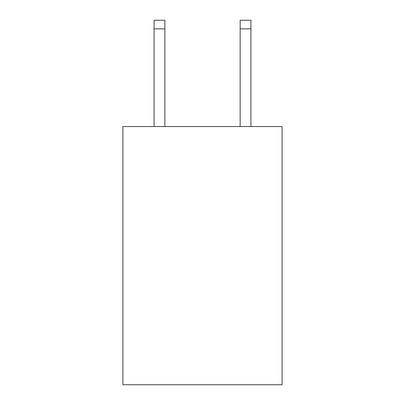 <?xml version="1.0" encoding="UTF-8"?>
<svg xmlns="http://www.w3.org/2000/svg" width="405" height="405" viewBox="0 0 405 405"><rect width="100%" height="100%" fill="white"/><g stroke="black" fill="none" stroke-linecap="round" stroke-linejoin="round"><path stroke-width="0.61" d="M282.113 126.542L282.113 384.75L122.887 384.75L122.887 126.542L282.113 126.542M240.155 126.542L240.155 20.25L250.913 20.25L250.913 126.542M240.155 20.25L250.913 20.25L240.155 20.25M164.845 126.542L164.845 28.856L154.087 28.856L154.087 20.25L164.845 20.25L164.845 28.856M154.087 126.542L154.087 28.856M164.845 20.25L154.087 20.25M240.155 28.856L250.913 28.856"/></g></svg>
